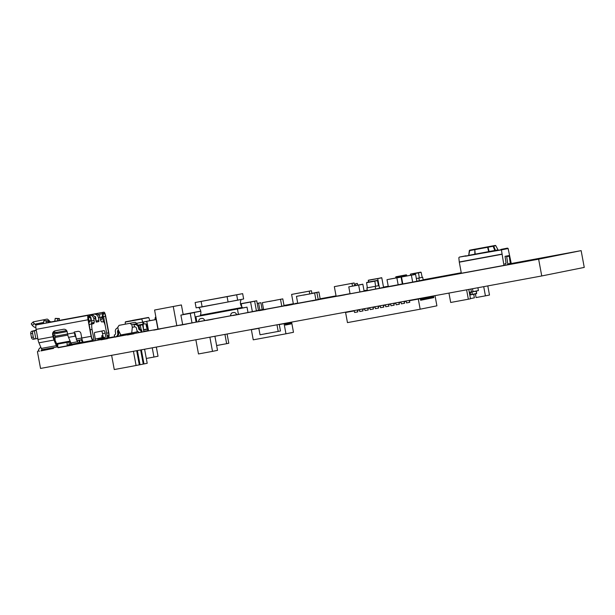 <?xml version="1.0" encoding="UTF-8"?>
<svg xmlns="http://www.w3.org/2000/svg" width="615" height="615" viewBox="0 0 615 615"><rect width="100%" height="100%" fill="white"/><g stroke="black" fill="none" stroke-linecap="round" stroke-linejoin="round"><path stroke-width="0.92" d="M74.484 343.739L74.676 344.292L84.624 342.44M91.451 340.633L91.597 341.417L101.706 339.434L101.406 337.835L95.325 339.019M102.359 337.643L102.959 337.52L103.258 339.119L102.659 339.242L102.359 337.643L98.292 338.411M101.698 339.418L102.659 339.242M103.92 337.328L104.512 337.212L104.811 338.811L104.212 338.927L103.92 337.328L99.246 338.219M103.251 339.103L104.212 338.927M422.69 277.304L416.347 278.534L422.69 277.304L423.182 279.963L416.839 281.201M378.794 288.42L367.378 290.58L366.886 287.912L379.017 285.614L379.509 288.274L378.725 288.435M117.888 327.78A3.521 3.429 -101.4 0 0 115.359 331.816L115.582 333.015A1.76 1.714 78.6 0 1 114.213 335.06L114.997 337.12A3.521 3.429 -101.4 0 0 117.734 333.03L117.511 331.831A1.76 1.714 78.6 0 1 118.326 330.001M118.603 330.555A1.76 1.714 -101.4 0 0 118.464 331.639L118.687 332.838A3.521 3.429 78.6 0 1 115.958 336.928L115.105 337.097M117.626 336.09L118.111 336.497A3.521 3.429 -101.4 0 0 118.157 336.482A3.521 3.429 -101.4 0 0 120.602 334.506M121.247 334.875A3.521 3.429 78.6 0 1 119.064 336.305L118.211 336.474M141.089 332.277L142.05 332.085L141.65 329.955A1.76 1.714 -101.4 0 1 139.643 328.533L139.421 327.334L138.467 327.526A3.521 3.429 -101.4 0 0 134.447 324.689L134.055 324.758L134.454 326.888A1.76 1.714 78.6 0 1 136.461 328.31L136.684 329.509A3.521 3.429 -101.4 0 0 140.704 332.354L141.089 332.277L140.697 330.147A1.76 1.714 78.6 0 1 138.69 328.725L138.467 327.526M196.062 322.022L196.862 321.868M57.925 347.529L538.632 259.176L581.137 250.628L511.273 263.52M461.258 272.745L423.143 279.779M388.226 286.221L383.506 287.097M367.286 290.088L364.034 290.687M336.044 295.853L320.161 298.782M293.332 303.733L283.992 305.455M263.543 309.23L262.128 309.491M147.815 330.578L143.818 331.316L147.823 330.616M123.1 335.137L120.571 335.606M114.521 336.72L107.533 338.012M90.313 341.187L84.578 342.248M74.638 344.169L67.873 345.53M72.485 345.038L58.233 347.721L72.485 345.038M551.301 256.194L537.049 258.877L551.301 256.194M264.857 309.414L258.223 310.667L264.857 309.414M186.76 324.028L180.133 325.274L186.76 324.028M239.519 314.288L232.893 315.541L239.519 314.288M292.279 304.556L285.652 305.801L292.279 304.556M318.662 299.69L312.028 300.935L318.662 299.69M345.038 294.823L338.411 296.069L345.038 294.823M371.422 289.957L364.787 291.203L371.422 289.957M397.797 285.091L391.171 286.336L397.797 285.091M424.181 280.225L417.547 281.47L424.181 280.225M450.557 275.351L443.93 276.604L450.557 275.351M476.933 270.485L470.306 271.738L476.933 270.485M503.316 265.618L496.689 266.864L503.316 265.618M529.692 260.752L523.065 261.998L529.692 260.752M527.601 260.737L520.974 261.982L527.601 260.737M547.911 257.093L541.285 258.338L547.911 257.093M553.984 255.871L547.358 257.116L553.984 255.871M291.233 304.548L284.607 305.793L291.233 304.548M535.765 259.53L529.138 260.783L535.765 259.53M265.903 309.422L259.269 310.675L265.903 309.422M521.535 261.959L514.901 263.205L521.535 261.959M107.625 338.627L100.998 339.872L107.625 338.627M461.258 272.776L453.985 274.144L461.265 272.814M119.987 335.99L122.915 335.436L120.048 335.959M90.359 341.21L84.67 342.286L90.42 341.24M143.833 331.385L147.831 330.632M114.528 336.751L111.046 337.42L114.536 336.789M120.471 335.682L121.878 335.413L120.517 335.652M383.514 287.151L385.674 286.736L383.506 287.128M511.28 263.589L517.569 262.405L511.273 263.551M213.144 319.162L206.517 320.407L213.144 319.162M160.384 328.894L153.758 330.14L160.384 328.894M434.228 277.765L427.602 279.01L434.228 277.765M134.001 333.761L127.374 335.006L134.001 333.761M328.71 297.23L322.083 298.483L328.71 297.23M296.368 303.218L295.707 303.349L296.368 303.233M252.358 311.636L250.582 302.042L254.648 301.227L256.424 310.821L236.883 314.68L235.906 313.404A2.368 2.306 -101.4 0 0 233.662 312.52L232.624 312.712A2.368 2.306 -101.4 0 0 230.84 314.342L230.387 315.879L204.949 320.576L203.972 319.293A2.368 2.306 -101.4 0 0 201.728 318.416L200.69 318.601A2.368 2.306 -101.4 0 0 198.906 320.231L198.453 321.768L196.9 322.06L195.908 316.733L200.152 315.879L200.421 315.195C201.405 312.312 200.851 309.768 198.768 307.554L241.195 299.459M257.201 303.38L260.868 302.703L262.151 309.629L256.417 310.783M190.243 313.366L194.309 312.551L196.085 322.145L192.018 322.96L182.678 324.682L180.895 315.095L190.243 313.366L192.018 322.96M350.043 293.663L336.113 296.23L334.329 286.644L354.14 282.954L354.647 285.698M379.501 288.212L383.56 287.397L381.784 277.803L368.37 280.348L368.685 282.031M297.729 303.21L293.378 304.018L291.602 294.424L296.868 293.417M150.137 320.63L146.793 321.291L148.569 330.885L158.117 329.117M138.475 325.496L142.595 324.735L143.879 331.662L142.034 332.031M140.051 332.408L123.438 335.475L123.254 334.506M316.902 292.548L309.96 293.87L316.902 292.548L318.186 299.474L315.918 299.936L297.737 303.287L296.453 296.361L303.403 295.039L296.453 296.361M148.553 330.785L147.877 330.908L146.593 323.982L147.269 323.844M318.901 291.994L311.959 293.317L318.901 291.994L320.184 298.921L318.163 299.328M362.827 284.184L351.888 286.221L362.827 284.184L364.111 291.11L359.929 291.956L350.066 293.778L348.782 286.851L359.721 284.814L358.645 285.029L359.929 291.956M390.125 279.072L401.057 277.004L402.341 283.93L398.159 284.768L388.296 286.59L387.012 279.664L397.951 277.626L387.012 279.664M282.777 298.867L275.828 300.182L282.777 298.867L284.061 305.793L281.785 306.247L263.612 309.606L262.328 302.68L269.27 301.358L262.328 302.68M404.632 276.396L415.571 274.328L416.855 281.255L412.673 282.093L402.802 283.915L401.518 276.988L412.457 274.951L401.518 276.988M122.9 334.568L123.277 335.321M182.655 324.589L178.035 325.519M154.58 310.029L181.402 304.948L154.58 310.029L158.132 329.21L178.019 325.519M70.41 341.732L58.141 344.023A3.79 0.853 -100.5 0 0 57.948 347.652L67.896 345.807M104.804 338.78L107.579 338.242M509.973 264.196L511.342 263.92L508.128 248.537L501.417 249.89L503.931 265.411L509.935 264.219A0.815 0.792 78.6 0 0 510.289 263.428L509.212 256.109L506.706 256.616L507.775 263.927A0.815 0.792 78.6 0 1 507.421 264.727M501.878 254.318L459.297 262.175L461.35 273.268L503.931 265.411M232.601 312.72A2.368 2.306 -101.4 0 0 230.863 314.334L230.417 315.872L236.883 314.68M200.667 318.608A2.368 2.306 -101.4 0 0 198.929 320.223L198.476 321.768L204.949 320.576M402.779 283.792L402.333 283.876M37.423 351.649L40.536 368.431L541.746 275.958L584.25 267.41L581.137 250.628M538.632 259.176L541.746 275.958M216.634 345.53L226.651 343.685L224.936 334.406M226.651 343.685L228.803 343.255L227.089 334.014M254.648 301.227L244.586 303.095M250.582 302.042L241.234 303.772L241.81 306.885M244.578 303.103L241.234 303.772M240.503 303.764L242.172 303.456M242.179 303.456L256.716 300.773L258.492 310.36M256.716 300.773L254.572 301.242M240.511 303.802L254.564 301.204M194.309 312.551L180.895 315.095M483.721 286.659L485.42 295.846L476.072 297.568L475.395 293.924M485.42 295.846L489.486 295.031L487.795 285.914M337.45 286.075L351.988 283.384L352.495 286.098M351.988 283.384L354.14 282.954M337.45 286.067L334.329 286.644M156.325 347.068L158.024 356.231L157.309 356.377M146.309 358.46L153.958 357.054L152.251 347.821M157.309 356.369L153.958 357.054M368.37 280.348L378.433 278.48M377.718 278.618L379.009 285.614M378.44 278.48L381.784 277.803M381.7 277.819L371.614 279.571M381.684 277.703L377.625 278.572M377.618 278.518L368.27 280.248L368.6 282.047M371.614 279.579L368.27 280.248M309.776 293.978L309.26 291.164L311.413 290.734L296.876 293.424M311.413 290.734L311.92 293.478M309.26 291.164L291.602 294.424M146.793 321.291L156.341 319.531M156.141 319.569L157.917 329.163M150.137 320.623L156.325 319.469M468.768 289.419L470.498 298.782L465.232 299.789L450.695 302.472L448.95 293.078M468.346 299.213L466.608 289.819M473.711 294.262L474.373 297.829L470.467 298.613M195.862 339.772L198.484 353.948L212.506 351.365L217.525 350.35L214.912 336.259M212.506 351.365L209.876 337.189M130.887 366.486L143.972 363.942L141.358 349.827M143.972 363.942L147.2 363.296L144.594 349.235M111.63 355.316L114.267 369.554L130.887 366.479M136.084 365.525L133.44 351.288M139.305 364.88L136.676 350.696M140.028 364.733L137.399 350.558M143.257 364.088L140.635 349.966M260.868 302.703L257.208 303.418M258.6 303.157L259.884 310.091M142.595 324.735L140.328 325.189L141.212 329.978M140.328 325.189L138.506 325.527M314.634 293.009L315.918 299.936M309.968 293.939L303.403 295.039M303.418 295.146L309.96 293.87M147.269 323.859L146.593 323.982M311.897 293.347L313.312 293.217M313.289 293.124L311.897 293.378M358.645 285.029L348.782 286.851M361.774 284.507L359.737 284.883L361.751 284.399M396.875 277.842L398.159 284.768M401.057 277.004L397.951 277.626M399.981 277.219L390.118 279.041M400.004 277.327L397.966 277.703M280.502 299.321L281.785 306.247M275.843 300.258L269.27 301.358M269.293 301.465L275.828 300.182M411.381 275.166L412.673 282.093M415.571 274.328L412.457 274.951M414.495 274.544L404.624 276.366M414.51 274.651L412.473 275.02M258.807 328.164L260.03 334.783L278.203 331.431L280.478 330.978L279.256 324.389M278.203 331.431L276.981 324.805M266.964 333.399L264.704 333.922M183.17 314.48L200.774 311.236M196.177 319.762L195.662 319.861L196.177 319.762L196.762 321.345M200.751 311.121L183.155 314.434M196.554 321.929L196.147 319.769M146.801 321.338L143.441 322.006L143.818 324.036L143.103 324.182L142.726 322.152L136.615 323.282M146.9 321.86A2.068 2.014 -101.4 0 0 145.54 321.622L142.726 322.152L141.804 319.031L125.268 322.083L125.299 324.12M138.044 325.12L143.103 324.182L143.564 329.947L147.554 329.148L143.603 329.94M149.883 320.676L148.769 317.632L141.558 318.839L148.407 317.463L125.545 321.791L141.558 318.839M132.233 320.684L125.537 321.791M146.808 321.368A2.068 2.014 78.6 0 0 146.731 321.384L144.633 321.768M147.485 328.756A4.128 4.021 -101.4 0 1 146.485 326.719L146.101 324.666A1.03 1.007 78.6 0 0 144.925 323.836L143.818 324.036M156.202 318.808L155.003 319.031L155.126 319.692M155.903 317.202L155.341 317.309L155.91 317.209M155.341 317.309L155.003 319.031M181.402 304.948L183.193 314.634M173.269 306.578L176.828 325.766M279.287 324.559L285.076 323.475L280.348 324.182M286.06 323.275L286.628 323.159L286.06 323.267M287.612 322.96L288.181 322.852L287.612 322.952M289.165 322.652L289.734 322.537L289.165 322.644M290.726 322.337L291.61 322.16L290.718 322.322M258.83 328.287L257.939 328.456M257.916 328.325L251.366 329.709L258.838 328.333M279.279 324.512L280.371 324.289M289.734 322.537L290.034 324.136L291.018 323.936L290.711 322.275M288.181 322.852L288.473 324.451L289.465 324.251L289.15 322.56M286.628 323.159L286.921 324.758L287.912 324.566L287.597 322.852M285.076 323.475L285.368 325.074L286.359 324.874L286.036 323.136M291.61 322.16L293.486 332.285L285.96 333.799L284.084 323.675M285.96 333.799L253.242 339.834L251.366 329.709M286.705 323.013L287.028 324.743M285.145 323.298L285.475 325.051M288.266 322.721L288.581 324.428M289.826 322.437L290.134 324.12M119.049 325.358L135.215 322.291L119.049 325.358L117.788 327.249L118.28 329.909L120.824 334.952L131.733 332.938L132.302 327.326L134.454 326.888M135.215 322.291L137.068 323.605L137.268 324.682M137.068 323.605L131.81 324.659L132.302 327.326M134.447 324.689L134.055 324.758M137.114 330.67L136.991 331.885L131.733 332.938M131.81 324.659L129.95 323.352M135.4 324.497A3.521 3.429 78.6 0 1 139.421 327.334M140.697 330.147L141.65 329.955M118.449 331.093A3.521 3.429 -101.4 0 0 118.464 331.193L118.687 332.392A1.76 1.714 78.6 0 1 118.71 332.938M435.028 295.707L433.506 295.992L435.028 295.707L436.904 305.832L420.168 309.199L347.467 322.614L345.592 312.489L354.302 310.882M353.687 310.652L345.592 312.489M380.216 305.824L379.263 306.001M385.413 304.863L384.452 305.04M390.602 303.902L389.649 304.087M395.791 302.949L394.838 303.126M400.988 301.988L400.034 302.165M406.177 301.027L405.224 301.212M411.696 300.012L410.42 300.251M369.83 307.738L368.877 307.915M375.027 306.777L374.066 306.962M420.168 309.199L418.292 299.075L420.322 298.667L420.622 300.258L421.859 300.02L421.506 298.137M400.98 301.927L401.334 303.856L404.57 303.257L404.27 301.658L406.231 301.296M395.783 302.888L396.145 304.817L399.373 304.217L399.081 302.618L401.034 302.257M390.594 303.848L390.948 305.77L394.184 305.171L393.884 303.572L395.845 303.21M385.397 304.802L385.759 306.731L388.988 306.132L388.695 304.533L390.648 304.171M380.208 305.763L380.562 307.692L383.798 307.093L383.499 305.494L385.459 305.132M375.012 306.716L375.373 308.645L378.602 308.046L378.31 306.447L380.262 306.086M369.823 307.677L370.176 309.606L373.413 309.007L373.113 307.408L375.073 307.046M364.626 308.638L364.987 310.56L368.216 309.968L367.924 308.369L369.876 308.007M359.437 309.591L359.79 311.521L363.027 310.921L362.727 309.322L364.687 308.961M354.24 310.552L354.601 312.482L357.83 311.882L357.538 310.283L359.498 309.922M406.169 300.973L406.523 302.895L409.759 302.303L409.467 300.704L418.292 299.075M364.649 308.738L363.696 308.93M359.468 309.791L358.514 309.968M354.294 310.829L353.733 310.929M358.437 309.776L357.538 310.283M363.626 308.822L362.727 309.322M368.877 308.169L367.924 308.369M374.012 306.9L373.113 307.408M379.209 305.947L378.31 306.447M384.398 304.986L383.499 305.494M389.595 304.033L388.695 304.533M394.784 303.072L393.884 303.572M399.981 302.111L399.081 302.618M405.17 301.158L404.27 301.658M410.366 300.197L409.467 300.704M420.322 298.667L414.879 299.367M414.894 299.436L411.743 300.02M383.675 307.116L383.322 305.186M357.715 311.905L357.353 309.975M378.486 308.069L378.125 306.147M373.29 309.03L372.936 307.1M368.101 309.991L367.739 308.061M362.904 310.944L362.55 309.022M409.644 302.326L409.283 300.397M388.872 306.155L388.511 304.225M394.061 305.201L393.708 303.272M399.258 304.24L398.897 302.311M404.447 303.28L404.093 301.358M426.787 297.168L427.118 298.967L427.832 298.821L427.502 297.037M427.118 298.967L426.641 299.051L426.303 297.253M420.791 298.275L421.144 300.166M425.588 297.391L425.918 299.205L426.641 299.059M425.918 299.205L425.442 299.297L425.103 297.476M424.388 297.606L424.727 299.444L425.442 299.305M424.727 299.444L424.25 299.536L423.904 297.698M423.189 297.829L423.535 299.69L424.25 299.543M423.535 299.69L423.051 299.774L422.705 297.921M421.99 298.052L422.336 299.928L423.051 299.782M422.336 299.928L421.859 300.012M432.776 296.061L433.091 297.76L433.813 297.622L433.498 295.93M433.091 297.76L432.614 297.852L432.299 296.153M427.986 296.945L428.309 298.721L429.032 298.582L428.701 296.814M428.309 298.721L427.832 298.813M429.185 296.722L429.508 298.483L430.223 298.337L429.9 296.591M429.508 298.483L429.032 298.575M430.377 296.507L430.7 298.244L431.423 298.098L431.1 296.368M430.7 298.244L430.223 298.329M431.576 296.284L431.899 298.006L432.614 297.86M431.899 298.006L431.423 298.091M374.827 281.17L366.548 282.7L367.37 287.812L366.886 287.912M375.688 289.042L375.188 286.382M367.37 287.812L379.017 285.614M374.835 281.201L375.657 286.283M378.525 285.706L377.479 280.671M377.11 280.463L369.338 281.893L377.472 280.64M369.185 282.17L374.589 280.97M419.353 280.74L418.861 278.072M410.359 275.289L410.489 274.098L420.775 272.153L418.507 272.891L419.33 277.98M422.198 277.403L421.144 272.36M420.775 272.153L413.011 273.59L421.137 272.337M418.5 272.868L412.857 273.86M103.258 337.443L102.905 335.552L101.713 335.79L102.059 337.65L100.799 337.904M76.783 340.587L82.118 339.603L76.783 340.587L75.061 333.269M75.814 337.358L75.284 336.113A4.874 1.099 79.5 0 1 74.338 332.784L74.2 332.039L77.836 331.37A2.706 2.637 78.6 0 1 80.926 333.553L81.757 338.027A4.336 0.976 79.5 0 0 83.494 342.101A4.336 0.976 79.5 0 0 83.502 342.101L92.842 340.379A4.336 0.976 79.5 0 0 92.85 340.379L92.65 339.311A3.252 0.73 -100.5 0 1 92.465 339.257A3.252 0.73 -100.5 0 1 91.343 336.259L88.276 319.739A3.252 0.73 -100.5 0 1 88.252 316.517A3.252 0.73 -100.5 0 1 88.406 316.394L89.452 316.187A3.252 0.73 -100.5 0 1 90.128 317.025L90.905 319.331L89.975 321.853L88.076 318.093M102.582 317.071L103.443 321.714M106.656 333.253L103.574 316.64L102.774 315.141M53.397 335.267L54.943 335.313L55.112 340.51M102.843 337.52A5.42 1.222 -100.5 0 1 102.459 336.759L102.013 335.729M107.064 335.467L108.424 336.136A3.252 0.73 79.5 0 0 108.555 332.8L105.488 316.279A3.252 0.73 79.5 0 0 104.181 313.227L103.136 313.435A3.252 0.73 79.5 0 0 102.989 313.55A3.252 0.73 79.5 0 0 102.797 314.473L101.567 319.523A3.252 2.245 156.8 0 1 100.522 320L100.506 319.969M107.425 337.427L108.624 337.204A4.336 0.976 79.5 0 0 108.794 332.746L105.726 316.233A4.336 0.976 79.5 0 0 103.989 312.159A4.336 0.976 79.5 0 0 103.981 312.159L102.936 312.374A4.336 0.976 79.5 0 0 102.49 313.758L102.736 316.11M100.122 318.07A3.252 2.245 -23.2 0 0 102.428 315.395M77.59 317.286L77.59 317.279A4.336 0.976 79.5 0 0 77.59 317.279L89.252 315.118A4.336 0.976 -100.5 0 1 89.26 315.118A4.336 0.976 -100.5 0 1 90.159 316.233L90.805 317.732A3.252 2.229 2.1 0 1 90.935 318.424L90.905 319.331M83.025 316.271L88.206 315.334A4.336 0.976 79.5 0 0 88.037 319.785L91.105 336.305A4.336 0.976 79.5 0 0 92.842 340.379L83.494 342.101M55.535 330.747A3.252 3.167 -101.4 0 0 53.251 334.46L53.997 337.927L56.864 344.239M88.529 321.115L89.044 322.306A3.252 2.229 -177.9 0 0 89.975 321.853M92.265 339.042L92.012 338.573M52.052 321.745L54.766 321.245L52.06 321.737A4.336 0.976 79.5 0 0 52.052 321.745L51.26 321.868A2.168 2.114 78.6 0 1 49.661 321.191L49.069 320.561A2.168 0.415 45.6 0 0 47.124 319.085L33.256 321.876A2.168 0.415 45.6 0 0 33.21 321.899A2.168 0.415 45.6 0 0 34.248 323.544L32.349 325.404A2.168 0.415 -134.4 0 1 31.311 323.759A2.168 0.415 -134.4 0 1 31.357 323.728L33.187 321.945M33.371 339.242L35.201 338.911A2.168 1.568 79.7 0 0 35.209 338.911L33.379 339.242A2.168 1.568 -100.3 0 1 33.371 339.242A2.168 1.568 -100.3 0 1 31.442 337.404L33.279 337.066A2.168 1.568 79.7 0 0 35.201 338.911L37.477 338.488L37.984 339.495A4.874 1.099 79.5 0 0 38.93 342.816L41.336 348.421A4.874 1.099 79.5 0 0 42.35 349.666L57.403 346.891M93.157 315.28L92.973 314.296L95.048 313.888A4.336 4.228 78.6 0 1 99.991 317.386L98.438 317.694L98.907 321.584L96.278 322.106L95.333 318.324L93.78 318.632A4.336 4.228 -101.4 0 0 88.829 315.134L90.39 314.826A4.336 4.228 78.6 0 1 95.333 318.324M89.152 314.972A4.336 0.976 79.5 0 0 89.06 314.972L95.048 313.888M88.399 315.095A4.336 0.976 -100.5 0 1 88.537 315.018L85.424 315.649A4.336 0.976 -100.5 0 1 85.431 315.649A4.336 0.976 -100.5 0 1 85.431 315.641L89.06 314.972L85.424 315.649M96.355 313.573L96.409 313.865A4.336 0.976 79.5 0 1 96.709 313.519L92.173 314.35A4.336 0.976 79.5 0 0 92.019 314.45M36.446 324.881L36.277 324.912A4.336 0.976 79.5 0 0 36.108 329.371L36.001 330.493M76.929 317.401A4.336 0.976 -100.5 0 1 77.059 317.325L73.954 317.955A4.336 0.976 -100.5 0 1 73.961 317.947L77.59 317.279L73.954 317.955M83.34 316.21L80.696 316.656A4.336 0.976 79.5 0 0 80.557 316.74M83.325 316.156L88.829 315.134M92.973 314.296L90.39 314.826M57.518 320.792L57.825 318.847L55.219 318.386L54.758 321.307L54.274 321.391L103.981 312.159L59.102 320.438M46.187 323.075L46.494 321.122L43.888 320.661L43.427 323.582L42.919 323.675L64.713 319.615L47.77 322.729M58.141 344.023L59.54 343.739L56.918 344.223L57.41 346.891A4.874 1.099 -100.5 0 1 56.388 345.638L53.989 340.041A4.874 1.099 -100.5 0 1 53.044 336.713L52.652 334.583A3.252 3.167 78.6 0 1 55.173 330.809L63.483 329.279A3.252 3.167 78.6 0 1 67.189 331.9L67.589 334.03A4.874 1.099 79.5 0 0 68.534 337.358L70.933 342.955A4.874 1.099 79.5 0 0 71.947 344.208A4.874 1.099 79.5 0 0 71.955 344.208L78.697 342.962A4.874 1.099 79.5 0 0 78.705 342.962L83.348 342.078M103.059 336.374L102.567 336.021M80.65 339.872L82.648 341.117M67.904 345.822L67.981 344.961L71.917 344.216M42.35 349.666L57.825 346.814M107.587 338.273L105.457 326.788A5.42 1.222 -100.5 0 0 103.274 321.699L101.944 321.968A5.42 1.222 79.5 0 0 101.944 321.968A5.42 1.222 79.5 0 1 101.375 321.607L100.975 321.084A2.168 0.484 79.5 0 1 100.33 319.193L99.991 317.386M90.882 317.517L91.52 320.922L94.11 320.446L93.78 318.632M94.11 320.446A2.168 0.484 -100.5 0 1 94.187 322.452L94.003 323.09A5.42 1.222 -100.5 0 1 93.603 323.644L92.273 323.913A5.42 1.222 79.5 0 0 92.066 329.479L94.195 340.941M95.633 340.672L94.625 335.244A2.706 0.607 -100.5 0 1 94.725 332.461L104.05 330.586A2.706 0.607 79.5 0 1 105.142 333.13L106.141 338.534M70.049 340.902L69.802 341.64L70.325 341.54M77.167 340.51L77.682 341.709A4.874 1.099 79.5 0 0 78.697 342.962L71.947 344.208M102.905 335.552L102.544 333.607A2.706 0.607 79.5 0 0 101.567 331.085M99.807 316.687L99.838 315.71L99.369 315.803L99.838 315.71M91.52 320.922A2.168 0.484 -100.5 0 1 91.597 322.929L91.404 323.567A5.42 1.222 -100.5 0 1 91.005 324.12L89.682 324.389A5.42 1.222 79.5 0 0 89.26 325.02M94.702 316.733L95.548 316.579L96.209 322.083M98.438 317.694A4.336 4.228 -101.4 0 0 93.495 314.204M47.755 322.783L48.07 320.807L43.888 320.661M46.494 321.122L48.07 320.807M59.094 320.507L59.401 318.532L55.219 318.386M57.825 318.847L59.401 318.532M67.489 342.301A3.79 0.853 79.5 0 0 67.296 345.938M36.07 330.47L31.895 331.247L36.247 330.117L37.853 338.75M33.279 337.066L32.587 333.338L30.75 333.668A2.168 1.568 -100.3 0 1 31.895 331.247M33.733 330.916A2.168 1.568 79.7 0 0 32.587 333.338M31.442 337.404L30.75 333.668M35.862 327.526A4.874 4.751 78.6 0 1 32.933 326.035L32.349 325.404M34.248 323.544L34.84 324.174A2.168 2.114 78.6 0 0 36.439 324.851L43.442 323.475M42.52 349.635L42.289 349.704A2.168 2.114 -101.4 0 0 41.036 350.904L41.028 350.927M54.182 347.49A2.168 2.114 -101.4 0 0 53.467 348.405L53.459 348.428M40.882 347.36A4.874 4.751 -101.4 0 0 38.591 349.85L38.268 350.65L39.575 351.219M37.953 351.542A2.168 0.407 -66.6 0 1 38.268 350.65M84.509 341.917A3.79 0.853 -100.5 0 1 84.624 342.463M84.024 342.57L83.84 342.04M94.71 316.748L95.548 316.579M53.651 332.177L56.688 332.384L56.995 333.422L67.112 331.562L56.995 333.422L53.267 333.169L56.98 333.422M101.106 339.557L100.806 337.958L97.693 338.527M100.806 337.958L101.406 337.835M99.553 339.864L99.253 338.265L99.853 338.15L96.74 338.719M99.253 338.265L96.14 338.842M100.145 339.749L99.853 338.15M89.89 340.925A2.168 2.114 -101.4 0 0 91.581 341.363M98.592 340.057L98.3 338.458M98 340.18L97.7 338.581M102.959 337.52L99.845 338.096M104.512 337.212L101.398 337.789M355.432 283.792L357.346 283.407L355.432 283.792L355.747 285.491M357.346 283.407L357.661 285.137M477.893 287.735L478.416 290.58L469.307 292.356M472.497 288.735L473.043 291.664M470.898 289.027L471.444 291.964M459.297 262.175L458.836 257.746L459.382 257.093L501.417 249.89M508.052 248.368L507.39 248.129L508.128 248.537M498.05 249.882L495.805 245.723L498.035 249.882L468.738 255.333L469.322 250.643L469.722 250.597L468.738 255.333M488.694 251.596L491.693 251.051M505.246 265.15L504.953 263.551L506.084 263.32L505.061 256.347L508.59 255.656A0.538 0.53 78.6 0 1 509.212 256.109M488.702 251.65L487.61 247.299L475.172 249.59A0.538 0.484 -100.1 0 1 475.556 249.113L474.826 249.659L475.187 254.149M494.844 250.52L493.145 246.277L488.041 247.215L488.079 246.8L487.218 246.961L488.041 247.215L489.11 251.573M476.917 248.829L474.865 249.236M505.061 256.347L508.59 255.656M506.706 256.616A0.538 0.53 -101.4 0 0 506.084 256.155M474.857 254.203L474.826 249.659L469.722 250.597L469.76 250.182A0.538 0.53 -101.4 0 0 469.337 250.628M465.532 256.209L501.363 249.713M488.079 246.8L495.782 245.708M495.459 250.405L493.76 246.161A0.538 0.53 -101.4 0 0 493.184 245.862L489.632 246.477L490.07 246.807L489.632 246.477L477.77 248.668L489.64 246.477M200.69 315.772L242.233 308.107L195.908 316.733M237.452 309.068L238.436 314.396M200.421 315.195L242.272 307.439L242.779 307.984L242.233 308.107L247.015 307.146L247.999 312.474M242.725 307.938L247.015 307.146M201.128 301.442L202.12 306.77L228.08 301.98L227.096 296.645L242.656 293.647L195.132 302.519L227.096 296.645M202.12 306.77L196.124 307.846L195.132 302.519M236.675 294.854L237.667 300.182L240.657 299.582L243.64 298.975L242.656 293.647M237.667 300.182L228.08 301.98M401.841 281.209L402.287 281.132L401.841 281.201M406.83 275.935L406.638 275.036L395.706 277.073L395.852 277.965M403.748 275.336L395.706 277.073L403.748 275.336L404.147 276.481M406.269 274.828L395.975 276.773M143.518 329.702L147.508 328.902M146.731 321.384L145.54 321.622M117.734 333.03L118.687 332.838M118.464 331.639L117.511 331.831M138.69 328.725L139.643 328.533M106.633 333.161L108.555 332.8M105.488 316.279L102.644 316.81M54.943 335.313L54.566 333.261M67.581 333.976L55.119 336.274M107.002 335.129L108.424 336.136L108.624 337.204M90.774 318.516L90.805 317.732M88.114 318.57L90.128 317.025M92.181 314.419L88.537 315.018M96.709 313.519L102.936 312.374M47.785 322.598L51.652 321.822M88.206 315.334L36.277 324.912M80.696 316.656L77.059 317.325M56.388 345.638L41.336 348.421M53.989 340.041L38.93 342.816M82.771 342.194L82.579 341.133M91.105 336.305L76.129 339.057M74.338 332.784L67.589 334.03M75.284 336.113L68.534 337.358M88.037 319.785L36.108 329.371M53.044 336.713L37.984 339.495M69.879 341.625L56.649 344.062M70.041 341.102L56.442 343.616M67.811 335.106L55.227 337.427M77.682 341.709L70.933 342.955M78.935 340.187L79.42 342.816M102.544 333.607L105.142 333.13M98.162 314.557L102.49 313.758M90.151 329.832L92.066 329.479M89.682 324.389L92.273 323.913M91.597 322.929L94.187 322.452M91.404 323.567L94.003 323.09M91.005 324.12L93.603 323.644M96.355 320.945L98.954 320.469M96.317 322.06L98.907 321.584M52.652 334.583L53.251 334.46M81.841 340.718L82.133 342.317M79.573 340.072L80.058 342.701M70.141 341.786L70.633 344.446M68.865 342.025L69.357 344.684M70.863 342.801L71.156 344.354M101.906 336.859L102.459 336.759M35.839 338.788L34.355 330.801M34.84 324.174L43.611 322.414M47.955 321.537L49.661 321.191M41.036 350.904L53.467 348.405M89.452 316.187L88.191 318.07M102.92 315.111L104.181 313.227M56.688 332.384L66.612 330.555M475.303 291.433L476.341 291.249L476.494 293.701L469.799 295.016L476.702 293.386M476.41 290.987L470.221 292.456L470.613 294.593L469.752 294.746M470.129 292.21L469.36 292.617M471.966 291.864L472.212 294.293L470.721 294.846M459.267 261.99L501.848 254.133M459.374 257.093L465.847 255.794M500.925 249.429L507.39 248.129M476.909 248.829L471.805 249.767A0.538 0.53 -101.4 0 0 471.797 249.767A0.538 0.53 -101.4 0 0 471.79 249.775L469.752 250.182A0.538 0.538 0 0 0 469.322 250.643L468.722 255.333M475.556 249.113L487.218 246.961M507.775 263.927L510.289 263.428M495.229 245.446A0.538 0.538 0 0 1 495.805 245.723A0.538 0.53 -101.4 0 0 495.229 245.446L489.632 246.477M148.407 317.463L132.386 320.415M115.051 337.112L116.012 336.92M118.157 336.482L119.118 336.29M369.338 281.893L366.809 282.4M413.003 273.59L410.482 274.098M92.681 339.257L92.888 340.364M31.311 323.759L33.21 321.899M476.54 290.933L476.494 293.701L472.005 294.6M242.272 307.439C240.319 305.101 239.919 302.526 241.08 299.713"/></g></svg>
